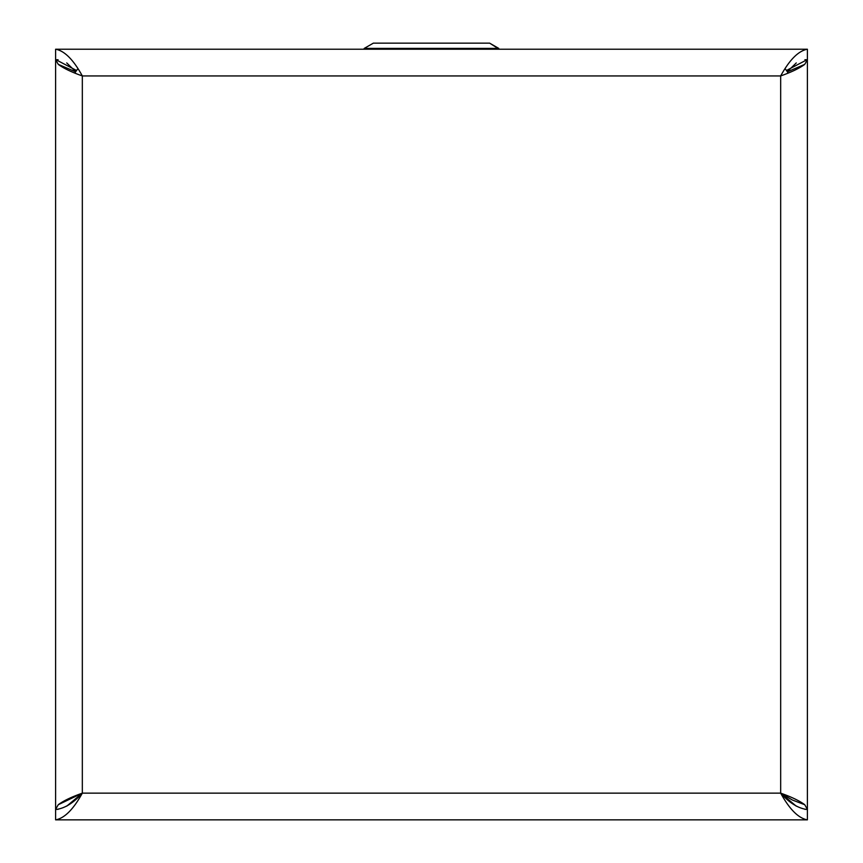 <?xml version="1.0" encoding="UTF-8"?>
<svg xmlns="http://www.w3.org/2000/svg" width="863" height="863" viewBox="0 0 863 863"><rect width="100%" height="100%" fill="white"/><g stroke="black" fill="none" stroke-linecap="round" stroke-linejoin="round"><path stroke-width="1.29" d="M363.776 49.223L364.251 48.393L498.749 48.393L489.655 43.15L373.345 43.15L489.655 43.15L499.224 49.223M364.251 48.393L373.345 43.15L489.655 43.15M788.102 73.031A26.71 26.71 -0 0 0 785.211 68.921M77.799 68.911A26.71 26.71 90 0 0 74.898 73.031M786.452 70.486L807.39 59.547L807.39 49.223C798.48 50.831 789.58 59.73 780.67 75.944C791.576 72.082 799.602 68.22 804.737 64.358L807.39 59.72L807.39 809.354L804.737 804.715C799.602 800.853 791.576 796.991 780.67 793.14C789.58 803.097 798.48 808.555 807.39 809.526L807.39 819.85L55.61 819.85C64.52 818.253 73.42 809.343 82.33 793.14C73.42 803.086 64.52 808.545 55.61 809.526L55.61 819.85M76.548 70.486L55.61 59.547L55.61 49.223C64.52 50.809 73.42 59.72 82.33 75.944L82.33 793.14C71.424 796.991 63.398 800.853 58.263 804.715L55.61 809.354L55.61 59.72L58.263 64.358C63.398 68.22 71.424 72.082 82.33 75.944L780.67 75.944L780.67 793.14L796.279 806.161M75.739 71.661L66.721 62.923M58.091 59.72L55.61 59.72M66.721 806.15L82.33 793.14L58.263 804.715M804.931 59.72L807.39 59.72M796.279 62.923L787.261 71.661M804.909 809.354L807.39 809.354M807.39 819.85C798.48 818.264 789.58 809.365 780.67 793.14L792.374 800.012L804.737 804.715M58.069 809.354L55.61 809.354M55.61 49.223L807.39 49.223M58.263 64.358L75.631 71.823M787.369 71.823L804.737 64.358M82.33 793.14L780.67 793.14M406.905 49.223L406.905 48.393"/></g></svg>
